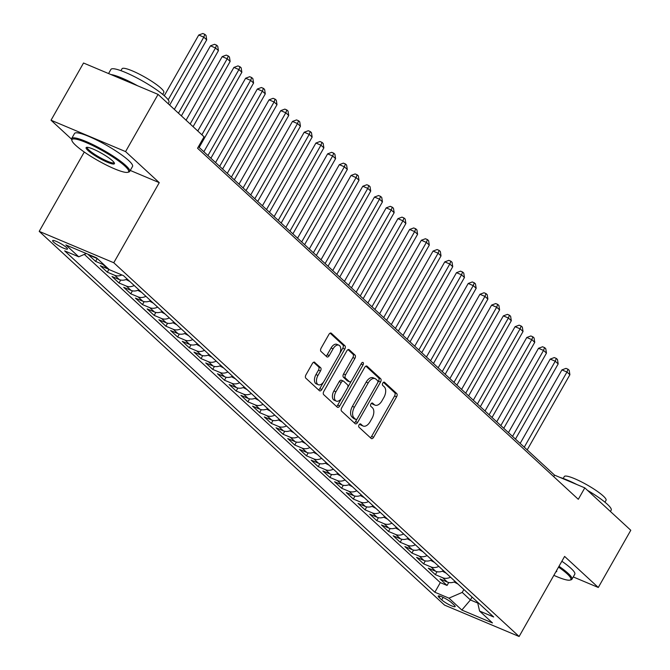 <?xml version="1.0" encoding="UTF-8"?>
<svg xmlns="http://www.w3.org/2000/svg" width="670" height="670" viewBox="0 0 670 670"><rect width="100%" height="100%" fill="white"/><g stroke="black" fill="none" stroke-linecap="round" stroke-linejoin="round"><path stroke-width="1" d="M359.061 424.864A1.834 1.055 112.8 0 0 358.978 427.184L371.188 438.448A2.621 1.499 112.8 0 0 371.448 438.616A2.621 1.499 112.8 0 0 373.617 437.259L396.581 396.833A2.621 1.499 112.8 0 0 396.707 393.524L384.488 382.26A1.834 1.055 112.8 0 0 384.312 382.143A1.834 1.055 112.8 0 0 382.796 383.089A1.834 1.055 112.8 0 0 382.704 385.409L384.287 386.866A8.383 4.807 112.8 0 1 383.885 397.444L381.967 400.811A8.383 4.807 112.8 0 1 375.041 405.149A8.383 4.807 112.8 0 1 374.203 404.605L372.629 403.147A1.834 1.055 112.8 0 0 372.445 403.03A1.834 1.055 112.8 0 0 370.929 403.977A1.834 1.055 112.8 0 0 370.837 406.296L372.42 407.754A8.383 4.807 112.8 0 1 372.017 418.331L370.108 421.698A8.383 4.807 112.8 0 1 363.173 426.036A8.383 4.807 112.8 0 1 362.344 425.492L360.762 424.035A1.834 1.055 112.8 0 0 360.577 423.917A1.834 1.055 112.8 0 0 359.061 424.864M53.625 242.121A8.543 1.415 -150.4 0 0 61.674 247.297A8.543 1.415 -150.4 0 0 67.494 249.056A8.543 1.415 -150.4 0 0 66.514 247.548A8.543 1.415 -150.4 0 0 58.474 242.372A8.543 1.415 -150.4 0 0 52.645 240.614A8.543 1.415 -150.4 0 0 53.625 242.121M314.816 362.336A2.621 1.499 112.8 0 0 314.557 362.168A2.621 1.499 112.8 0 0 312.387 363.517L305.947 374.857A2.621 1.499 112.8 0 0 305.822 378.165L319.389 390.677A2.621 1.499 112.8 0 0 319.649 390.845A2.621 1.499 112.8 0 0 321.809 389.496L344.782 349.07A2.621 1.499 112.8 0 0 344.908 345.762L331.332 333.25A2.621 1.499 112.8 0 0 331.072 333.082A2.621 1.499 112.8 0 0 328.911 334.43L321.123 348.132A2.621 1.499 112.8 0 0 320.997 351.44L326.809 356.792A2.621 1.499 112.8 0 0 327.069 356.959A2.621 1.499 112.8 0 0 329.23 355.611L333.091 348.819A7.01 4.02 112.8 0 1 338.886 345.192A7.01 4.02 112.8 0 1 339.246 354.489L324.129 381.104A7.01 4.02 112.8 0 1 318.334 384.722A7.01 4.02 112.8 0 1 317.974 375.426L320.495 370.996A2.621 1.499 112.8 0 0 320.62 367.688L314.255 362.093M130.256 170.448L159.259 182.65L125.575 151.596L158.07 94.395L83.524 63.014L51.029 120.223L71.539 139.134M159.259 182.65L113.766 262.741L519.116 636.5L444.57 605.119L39.212 231.359L113.766 262.741M573.252 576.937L598.293 587.473L564.609 556.418L519.116 636.5M598.293 587.473L630.788 530.271L584.801 487.869L554.584 475.147L198.404 146.73M158.07 94.395L204.057 136.789L197.558 148.238L578.302 499.309L584.801 487.869M341.708 407.837A2.621 1.499 112.8 0 0 341.583 411.146L355.15 423.658A2.621 1.499 112.8 0 0 355.41 423.825A2.621 1.499 112.8 0 0 357.579 422.469L380.543 382.042A2.621 1.499 112.8 0 0 380.669 378.734L367.101 366.222A2.621 1.499 112.8 0 0 366.842 366.055A2.621 1.499 112.8 0 0 364.673 367.411L341.708 407.837M337.27 407.167L323.702 394.655A2.621 1.499 112.8 0 1 323.828 391.347L346.792 350.921A2.621 1.499 112.8 0 1 348.961 349.564A2.621 1.499 112.8 0 1 349.221 349.74L355.025 355.092A2.621 1.499 112.8 0 1 354.899 358.4L345.586 374.79A2.621 1.499 112.8 0 0 345.46 378.098L349.313 381.649A2.621 1.499 112.8 0 0 349.572 381.816A2.621 1.499 112.8 0 0 351.733 380.468L361.432 363.4A1.834 1.055 112.8 0 1 362.947 362.445A1.834 1.055 112.8 0 1 363.04 364.882L339.698 405.978A2.621 1.499 112.8 0 1 337.529 407.335A2.621 1.499 112.8 0 1 337.27 407.167M95.081 257.221L95.927 258L88.566 254.902L95.601 261.384L97.234 258.503M104.135 264.868A10.678 8.559 132.7 0 1 102.954 264.483L107.636 268.804L100.282 265.705L107.317 272.188L108.95 269.307M121.932 274.985A10.678 8.559 132.7 0 1 114.67 275.286L119.352 279.608L111.999 276.509L119.026 282.991L120.709 280.026M134.201 285.521A10.678 8.559 132.7 0 1 126.387 286.09L131.069 290.403L123.716 287.313L130.742 293.795L132.425 290.83M145.918 296.324A10.678 8.559 132.7 0 1 138.095 296.885L142.785 301.207L135.432 298.116L142.459 304.599L144.142 301.634M157.634 307.128A10.678 8.559 132.7 0 1 149.812 307.689L154.502 312.011L147.149 308.92L154.175 315.394L155.859 312.438M169.351 317.932A10.678 8.559 132.7 0 1 161.529 318.493L166.219 322.814L158.865 319.716L165.892 326.198L167.575 323.241M181.067 328.736A10.678 8.559 132.7 0 1 173.245 329.297L177.927 333.618L170.574 330.519L177.609 337.002L179.292 334.045M192.784 339.539A10.678 8.559 132.7 0 1 184.962 340.1L189.644 344.422L182.29 341.323L189.325 347.805L191 344.841M204.492 350.335A10.678 8.559 132.7 0 1 196.679 350.904L201.36 355.217L194.007 352.127L201.034 358.609L202.717 355.644M216.209 361.138A10.678 8.559 132.7 0 1 208.387 361.7L213.077 366.021L205.724 362.931L212.75 369.413L214.434 366.448M227.926 371.942A10.678 8.559 132.7 0 1 220.103 372.503L224.793 376.825L217.44 373.734L224.467 380.208L226.15 377.252M239.642 382.746A10.678 8.559 132.7 0 1 231.82 383.307L236.51 387.628L229.157 384.53L236.183 391.012L237.867 388.056M251.359 393.55A10.678 8.559 132.7 0 1 243.537 394.111L248.227 398.432L240.873 395.334L247.9 401.816L249.583 398.859M263.076 404.353A10.678 8.559 132.7 0 1 255.253 404.915L259.935 409.236L252.582 406.137L259.617 412.62L261.3 409.655M274.792 415.149A10.678 8.559 132.7 0 1 266.97 415.718L271.651 420.031L264.298 416.941L271.333 423.423L273.008 420.459M286.5 425.953A10.678 8.559 132.7 0 1 278.687 426.514L283.368 430.835L276.015 427.745L283.041 434.227L284.725 431.262M298.217 436.756A10.678 8.559 132.7 0 1 290.395 437.317L295.085 441.639L287.731 438.548L294.758 445.022L296.442 442.066M309.934 447.56A10.678 8.559 132.7 0 1 302.111 448.121L306.801 452.443L299.448 449.344L306.475 455.826L308.158 452.87M321.65 458.364A10.678 8.559 132.7 0 1 313.828 458.925L318.518 463.246L311.165 460.148L318.191 466.63L319.875 463.673M333.367 469.168A10.678 8.559 132.7 0 1 325.545 469.729L330.235 474.05L322.873 470.951L329.908 477.434L331.591 474.469M345.084 479.963A10.678 8.559 132.7 0 1 337.261 480.532L341.943 484.854L334.59 481.755L341.625 488.237L343.3 485.273M356.792 490.767A10.678 8.559 132.7 0 1 348.978 491.328L353.659 495.649L346.306 492.559L353.333 499.041L355.016 496.076M368.508 501.57A10.678 8.559 132.7 0 1 360.695 502.131L365.376 506.453L358.023 503.363L365.05 509.845L366.733 506.88M380.225 512.374A10.678 8.559 132.7 0 1 372.403 512.935L377.093 517.257L369.74 514.158L376.766 520.64L378.45 517.684M391.942 523.178A10.678 8.559 132.7 0 1 384.119 523.739L388.809 528.061L381.456 524.962L388.483 531.444L390.166 528.488M403.658 533.982A10.678 8.559 132.7 0 1 395.836 534.543L400.526 538.864L393.173 535.766L400.199 542.248L401.883 539.283M415.375 544.777A10.678 8.559 132.7 0 1 407.553 545.346L412.243 549.668L404.881 546.569L411.916 553.052L413.599 550.087M427.091 555.581A10.678 8.559 132.7 0 1 419.269 556.142L423.951 560.463L416.598 557.373L423.633 563.855L425.308 560.891M438.8 566.385A10.678 8.559 132.7 0 1 430.986 566.946L435.668 571.267L428.314 568.177L435.341 574.659L442.703 577.749A10.678 8.559 -47.3 0 0 450.516 577.188M437.024 571.694L435.341 574.659M454.21 605.136L451.639 602.757A8.275 1.373 -150.4 0 0 443.842 597.74A8.275 1.373 -150.4 0 0 438.197 596.04A8.275 1.373 -150.4 0 0 439.143 597.498L441.723 599.876A8.275 1.373 -150.4 0 0 449.52 604.893A8.275 1.373 -150.4 0 0 455.165 606.593A8.275 1.373 -150.4 0 0 454.21 605.136M86.296 253.528L78.75 256.811L64.647 250.873L434.855 592.23L448.959 598.159L462.216 592.406L463.866 589.491M78.75 256.811L65.861 244.927L96.488 257.816L109.377 269.7L123.481 275.63L493.681 616.986L479.578 611.057L492.467 622.933L461.839 610.043L448.959 598.159M84.336 254.382L440.307 582.615L447.057 585.454L440.031 578.972L447.384 582.071A10.678 8.559 -47.3 0 0 455.206 581.51M430.986 566.946L423.633 563.855M419.269 556.142L411.916 553.052M407.553 545.346L400.199 542.248M395.836 534.543L388.483 531.444M384.119 523.739L376.766 520.64M372.403 512.935L365.05 509.845M360.695 502.131L353.333 499.041M348.978 491.328L341.625 488.237M337.261 480.532L329.908 477.434M325.545 469.729L318.191 466.63M313.828 458.925L306.475 455.826M302.111 448.121L294.758 445.022M290.395 437.317L283.041 434.227M278.687 426.514L271.333 423.423M266.97 415.718L259.617 412.62M255.253 404.915L247.9 401.816M243.537 394.111L236.183 391.012M231.82 383.307L224.467 380.208M220.103 372.503L212.75 369.413M208.387 361.7L201.034 358.609M196.679 350.904L189.325 347.805M184.962 340.1L177.609 337.002M173.245 329.297L165.892 326.198M161.529 318.493L154.175 315.394M149.812 307.689L142.459 304.599M138.095 296.885L130.742 293.795M126.387 286.09L119.026 282.991M114.67 275.286L107.317 272.188M102.954 264.483L95.601 261.384M462.216 592.406L470.415 599.968L477.76 603.059M472.065 597.054L470.415 599.968L461.839 610.043M125.575 151.596L51.029 120.223M84.278 152.031L39.212 231.359M553.73 476.655L554.584 475.147M448.741 582.498L447.057 585.454M440.307 582.615L434.855 592.23M477.543 602.104L479.578 611.057M435.668 571.267A10.678 8.559 -47.3 0 0 443.49 570.706M423.951 560.463A10.678 8.559 -47.3 0 0 431.773 559.902M412.243 549.668A10.678 8.559 -47.3 0 0 420.057 549.099M400.526 538.864A10.678 8.559 -47.3 0 0 408.34 538.303M388.809 528.061A10.678 8.559 -47.3 0 0 396.632 527.499M377.093 517.257A10.678 8.559 -47.3 0 0 384.915 516.696M365.376 506.453A10.678 8.559 -47.3 0 0 373.198 505.892M353.659 495.649A10.678 8.559 -47.3 0 0 361.482 495.088M341.943 484.854A10.678 8.559 -47.3 0 0 349.765 484.284M330.235 474.05A10.678 8.559 -47.3 0 0 338.048 473.489M318.518 463.246A10.678 8.559 -47.3 0 0 326.332 462.685M306.801 452.443A10.678 8.559 -47.3 0 0 314.624 451.881M295.085 441.639A10.678 8.559 -47.3 0 0 302.907 441.078M283.368 430.835A10.678 8.559 -47.3 0 0 291.19 430.274M271.651 420.031A10.678 8.559 -47.3 0 0 279.474 419.47M259.935 409.236A10.678 8.559 -47.3 0 0 267.757 408.675M248.227 398.432A10.678 8.559 -47.3 0 0 256.041 397.871M236.51 387.628A10.678 8.559 -47.3 0 0 244.324 387.067M224.793 376.825A10.678 8.559 -47.3 0 0 232.616 376.264M213.077 366.021A10.678 8.559 -47.3 0 0 220.899 365.46M201.36 355.217A10.678 8.559 -47.3 0 0 209.182 354.656M189.644 344.422A10.678 8.559 -47.3 0 0 197.466 343.852M177.927 333.618A10.678 8.559 -47.3 0 0 185.749 333.057M166.219 322.814A10.678 8.559 -47.3 0 0 174.033 322.253M154.502 312.011A10.678 8.559 -47.3 0 0 162.324 311.45M142.785 301.207A10.678 8.559 -47.3 0 0 150.608 300.646M131.069 290.403A10.678 8.559 -47.3 0 0 138.891 289.842M119.352 279.608A10.678 8.559 -47.3 0 0 127.174 279.038M107.636 268.804A10.678 8.559 -47.3 0 0 108.825 269.189M95.927 258A10.678 8.559 -47.3 0 0 97.108 258.385M359.723 424.093L360.326 424.646A8.383 4.807 112.8 0 0 361.155 425.182L363.173 426.036M375.041 405.149L373.022 404.295A8.383 4.807 112.8 0 1 372.193 403.759L371.59 403.206M370.368 437.686A2.621 1.499 112.8 0 0 371.607 436.413L394.571 395.987A2.621 1.499 112.8 0 0 394.697 392.679L383.458 382.319M377.738 382.587L378.525 381.197A2.621 1.499 112.8 0 0 378.651 377.888L365.904 366.138M354.329 422.896A2.621 1.499 112.8 0 0 355.561 421.623L357.11 418.901M355.67 419.345A1.834 1.055 112.8 0 0 355.854 419.462A1.834 1.055 112.8 0 0 357.37 418.516L377.528 383.031A1.834 1.055 112.8 0 0 377.62 380.711L375.945 379.178A8.383 4.807 112.8 0 0 375.116 378.634A8.383 4.807 112.8 0 0 368.19 382.972L354.405 407.226A8.383 4.807 112.8 0 0 354.003 417.804L355.67 419.345L353.659 418.499A1.834 1.055 112.8 0 0 353.835 418.616A1.834 1.055 112.8 0 0 354.053 418.658M375.116 378.634L373.106 377.788A8.383 4.807 112.8 0 0 366.172 382.126L368.19 382.972M353.659 418.499L351.993 416.958A8.383 4.807 112.8 0 1 352.395 406.38L366.172 382.126M348.023 349.648L353.006 354.246L355.025 355.092M347.856 381.037A2.621 1.499 112.8 0 1 347.554 380.97A2.621 1.499 112.8 0 1 347.295 380.803L343.442 377.252A2.621 1.499 112.8 0 1 343.568 373.944L352.881 357.546A2.621 1.499 112.8 0 0 353.006 354.246M351.423 380.937L347.655 387.578M341.583 398.265L337.68 405.132L339.698 405.978M335.921 391.808A7.01 4.02 112.8 0 0 336.281 401.104A7.01 4.02 112.8 0 0 342.069 397.478L347.395 388.097A2.621 1.499 112.8 0 0 347.521 384.798L343.668 381.247A2.621 1.499 112.8 0 0 343.409 381.071A2.621 1.499 112.8 0 0 341.248 382.428L335.921 391.808L333.903 390.953A7.01 4.02 112.8 0 0 334.263 400.25L336.281 401.104M341.658 380.392A2.621 1.499 112.8 0 0 341.399 380.225A2.621 1.499 112.8 0 0 339.229 381.582L341.248 382.428M333.903 390.953L339.229 381.582M336.449 406.405A2.621 1.499 112.8 0 0 337.68 405.132M318.334 384.722L316.315 383.877A7.01 4.02 112.8 0 1 315.955 374.58L318.476 370.15A2.621 1.499 112.8 0 0 318.602 366.842L313.619 362.244M338.886 345.192L336.876 344.347A7.01 4.02 112.8 0 0 331.081 347.965L333.091 348.819M325.989 356.038A2.621 1.499 112.8 0 0 327.22 354.765L331.081 347.965M339.682 353.643L342.764 348.216A2.621 1.499 112.8 0 0 342.889 344.916L330.142 333.158M318.568 389.923A2.621 1.499 112.8 0 0 319.799 388.642L323.635 381.892M454.109 581.995L457.962 584.047M527.19 449.897L569.894 374.723L566.962 372.026L561.929 369.899L520.163 443.414M561.929 369.899L566.008 368.374L568.018 369.22L566.962 372.026L524.258 447.192M568.018 369.22L569.19 370.301L569.894 374.723M553.856 575.337A32.554 5.41 -150.4 0 0 569.994 580.103A32.554 5.41 -150.4 0 0 567.121 573.805A32.554 5.41 -150.4 0 0 558.537 567.105M559.006 566.284A33.358 5.544 29.6 0 1 568.11 573.378A33.358 5.544 29.6 0 1 571.929 579.249A33.358 5.544 29.6 0 1 571.058 579.826L569.994 580.103M587.473 490.331A33.358 5.544 29.6 0 1 607.363 504.276A33.358 5.544 29.6 0 1 611.182 510.155L610.42 511.495M563.194 478.464L564.291 476.546A24.02 3.986 29.6 0 1 580.672 481.487A24.02 3.986 29.6 0 1 603.302 496.043A24.02 3.986 29.6 0 1 606.057 500.272L604.968 502.19M561.862 561.251A33.358 5.544 29.6 0 1 570.974 568.344A33.358 5.544 29.6 0 1 574.793 574.215L571.929 579.249M556.544 570.606A16.281 2.705 29.6 0 1 556.711 570.991A16.281 2.705 29.6 0 1 555.849 571.837M559.885 477.383A33.358 5.544 29.6 0 1 576.92 484.552M75.702 145.323A32.554 5.41 -150.4 0 0 104.017 163.857A32.554 5.41 -150.4 0 0 127.736 172.316A32.554 5.41 -150.4 0 0 124.863 166.018A32.554 5.41 -150.4 0 0 91.849 145.139A32.554 5.41 -150.4 0 0 71.924 140.608A32.554 5.41 -150.4 0 0 75.702 145.323M71.924 140.608L71.623 139.553A33.358 5.544 29.6 0 1 71.665 138.506A33.358 5.544 29.6 0 1 94.42 145.365A33.358 5.544 29.6 0 1 125.86 165.582A33.358 5.544 29.6 0 1 129.679 171.461A33.358 5.544 29.6 0 1 128.799 172.039L127.736 172.316M87.988 150.499A16.281 2.705 29.6 0 1 86.556 147.35A16.281 2.705 29.6 0 1 98.415 151.579A16.281 2.705 29.6 0 1 112.568 160.842A16.281 2.705 29.6 0 1 114.461 163.204A16.281 2.705 29.6 0 1 104.495 160.934A16.281 2.705 29.6 0 1 87.988 150.499M87.242 147.299A15.477 2.571 -150.4 0 0 87.209 147.341A15.477 2.571 -150.4 0 0 88.984 150.063A15.477 2.571 -150.4 0 0 103.574 159.452A15.477 2.571 -150.4 0 0 114.126 162.634A15.477 2.571 -150.4 0 0 114.151 162.584M108.565 73.558L110.918 69.404A33.358 5.544 29.6 0 1 133.673 76.263A33.358 5.544 29.6 0 1 165.113 96.48A33.358 5.544 29.6 0 1 168.932 102.359L168.17 103.708M120.943 70.677L122.032 68.759A24.02 3.986 29.6 0 1 138.414 73.692A24.02 3.986 29.6 0 1 161.051 88.256A24.02 3.986 29.6 0 1 163.798 92.485L162.709 94.403M71.665 138.506L74.529 133.472A33.358 5.544 29.6 0 1 97.276 140.332A33.358 5.544 29.6 0 1 128.715 160.549A33.358 5.544 29.6 0 1 132.534 166.428L129.679 171.461M110.877 74.529A33.358 5.544 29.6 0 1 137.668 85.81M442.393 571.192L446.245 573.244M515.473 439.093L558.177 363.919L555.246 361.222L550.212 359.103L508.446 432.611M550.212 359.103L554.291 357.571L556.301 358.416L555.246 361.222L512.542 436.388M556.301 358.416L557.474 359.497L558.177 363.919M430.676 560.388L434.529 562.448M503.756 428.289L546.46 353.115L543.529 350.418L538.496 348.3L496.73 421.807M538.496 348.3L542.574 346.767L544.593 347.621L543.529 350.418L500.825 425.584M544.593 347.621L545.757 348.702L546.46 353.115M418.959 549.584L422.812 551.644M492.04 417.485L534.744 342.32L531.812 339.615L526.779 337.496L485.021 411.012M526.779 337.496L530.858 335.963L532.876 336.817L531.812 339.615L489.117 414.789M532.876 336.817L534.049 337.898L534.744 342.32M407.243 538.781L411.095 540.841M480.331 406.682L523.027 331.516L520.104 328.811L515.062 326.692L473.305 400.208M515.062 326.692L519.141 325.168L521.159 326.014L520.104 328.811L477.4 403.985M521.159 326.014L522.332 327.094L523.027 331.516M395.526 527.977L399.387 530.037M468.615 395.878L511.31 320.712L508.388 318.007L503.346 315.888L461.588 389.404M503.346 315.888L507.425 314.364L509.443 315.21L508.388 318.007L465.683 393.181M509.443 315.21L510.615 316.29L511.31 320.712M383.818 517.181L387.67 519.233M456.898 385.083L499.602 309.909L496.671 307.212L491.629 305.084L449.871 378.6M491.629 305.084L495.716 303.56L497.726 304.406L496.671 307.212L453.967 382.377M497.726 304.406L498.899 305.486L499.602 309.909M372.101 506.378L375.954 508.43M445.181 374.279L487.886 299.105L484.954 296.408L479.921 294.289L438.155 367.797M479.921 294.289L484 292.757L486.01 293.602L484.954 296.408L442.25 371.574M486.01 293.602L487.182 294.683L487.886 299.105M360.385 495.574L364.237 497.634M433.465 363.475L476.169 288.301L473.238 285.604L468.204 283.485L426.438 356.993M468.204 283.485L472.283 281.953L474.293 282.807L473.238 285.604L430.534 360.77M474.293 282.807L475.466 283.887L476.169 288.301M348.668 484.77L352.521 486.83M421.748 352.671L464.452 277.506L461.521 274.8L456.488 272.682L414.722 346.197M456.488 272.682L460.566 271.149L462.585 272.003L461.521 274.8L418.825 349.974M462.585 272.003L463.749 273.084L464.452 277.506M336.951 473.966L340.804 476.027M410.032 341.868L452.736 266.702L449.805 263.997L444.771 261.878L403.013 335.394M444.771 261.878L448.85 260.354L450.868 261.2L449.805 263.997L407.109 339.171M450.868 261.2L452.041 262.28L452.736 266.702M325.235 463.163L329.087 465.223M398.323 331.064L441.019 255.898L438.096 253.193L433.055 251.074L391.297 324.59M433.055 251.074L437.133 249.55L439.151 250.396L438.096 253.193L395.392 328.367M439.151 250.396L440.324 251.476L441.019 255.898M313.518 452.367L317.379 454.419M386.607 320.26L429.303 245.094L426.38 242.398L421.338 240.27L379.58 313.786M421.338 240.27L425.416 238.746L427.435 239.592L426.38 242.398L383.675 317.563M427.435 239.592L428.607 240.672L429.303 245.094M301.81 441.564L305.662 443.615M374.89 309.465L417.594 234.291L414.663 231.594L409.621 229.475L367.864 302.982M409.621 229.475L413.708 227.942L415.718 228.788L414.663 231.594L371.959 306.76M415.718 228.788L416.891 229.869L417.594 234.291M290.093 430.76L293.946 432.82M363.173 298.661L405.878 223.487L402.946 220.79L397.913 218.671L356.147 292.179M397.913 218.671L401.992 217.139L404.002 217.984L402.946 220.79L360.242 295.956M404.002 217.984L405.174 219.065L405.878 223.487M278.377 419.956L282.229 422.016M351.457 287.857L394.161 212.683L391.23 209.986L386.196 207.868L344.43 281.383M386.196 207.868L390.275 206.335L392.285 207.189L391.23 209.986L348.526 285.16M392.285 207.189L393.458 208.27L394.161 212.683M266.66 409.152L270.512 411.213M339.74 277.053L382.444 201.888L379.513 199.183L374.48 197.064L332.714 270.579M374.48 197.064L378.558 195.54L380.577 196.385L379.513 199.183L336.817 274.357M380.577 196.385L381.741 197.466L382.444 201.888M254.943 398.349L258.796 400.409M328.024 266.25L370.728 191.084L367.797 188.379L362.763 186.26L321.005 259.776M362.763 186.26L366.842 184.736L368.86 185.582L367.797 188.379L325.101 263.553M368.86 185.582L370.033 186.662L370.728 191.084M243.227 387.553L247.079 389.605M316.315 255.446L359.011 180.28L356.088 177.583L351.047 175.456L309.289 248.972M351.047 175.456L355.125 173.932L357.144 174.778L356.088 177.583L313.384 252.749M357.144 174.778L358.316 175.858L359.011 180.28M231.51 376.749L235.371 378.801M304.599 244.651L347.303 169.477L344.372 166.78L339.33 164.661L297.572 238.168M339.33 164.661L343.409 163.128L345.427 163.974L344.372 166.78L301.668 241.945M345.427 163.974L346.599 165.055L347.303 169.477M219.802 365.946L223.654 368.006M292.882 233.847L335.586 158.673L332.655 155.976L327.622 153.857L285.856 227.365M327.622 153.857L331.7 152.325L333.71 153.17L332.655 155.976L289.951 231.142M333.71 153.17L334.883 154.251L335.586 158.673M208.085 355.142L211.938 357.202M281.166 223.043L323.87 147.869L320.938 145.172L315.905 143.053L274.139 216.569M315.905 143.053L319.984 141.521L321.994 142.375L320.938 145.172L278.234 220.338M321.994 142.375L323.166 143.455L323.87 147.869M196.369 344.338L200.221 346.398M269.449 212.239L312.153 137.074L309.222 134.369L304.188 132.25L262.422 205.765M304.188 132.25L308.267 130.725L310.277 131.571L309.222 134.369L266.518 209.542M310.277 131.571L311.45 132.652L312.153 137.074M184.652 333.534L188.505 335.595M257.732 201.436L300.436 126.27L297.505 123.565L292.472 121.446L250.714 194.962M292.472 121.446L296.55 119.922L298.569 120.767L297.505 123.565L254.809 198.739M298.569 120.767L299.741 121.848L300.436 126.27M172.935 322.739L176.788 324.791M246.016 190.632L288.72 115.466L285.797 112.761L280.755 110.642L238.997 184.158M280.755 110.642L284.834 109.118L286.852 109.964L285.797 112.761L243.093 187.935M286.852 109.964L288.025 111.044L288.72 115.466M161.219 311.935L165.08 313.987M234.307 179.836L277.003 104.662L274.08 101.966L269.038 99.847L227.281 173.354M269.038 99.847L273.117 98.314L275.135 99.16L274.08 101.966L231.376 177.131M275.135 99.16L276.308 100.24L277.003 104.662M149.511 301.132L153.363 303.183M222.591 169.033L265.295 93.859L262.364 91.162L257.322 89.043L215.564 162.55M257.322 89.043L261.401 87.51L263.419 88.356L262.364 91.162L219.659 166.327M263.419 88.356L264.591 89.437L265.295 93.859M137.794 290.328L141.646 292.388M210.874 158.229L253.578 83.055L250.647 80.358L245.614 78.239L203.847 151.755M245.614 78.239L249.692 76.707L251.702 77.561L250.647 80.358L207.943 155.524M251.702 77.561L252.875 78.641L253.578 83.055M126.077 279.524L129.93 281.584M199.158 147.425L241.862 72.26L238.93 69.554L233.897 67.436L197.776 131.01M233.897 67.436L237.976 65.911L239.986 66.757L238.93 69.554L201.879 134.787M239.986 66.757L241.158 67.838L241.862 72.26M193.086 126.68L230.145 61.456L227.214 58.751L222.18 56.632L186.067 120.206M222.18 56.632L226.259 55.108L228.277 55.953L227.214 58.751L190.163 123.983M228.277 55.953L229.441 57.034L230.145 61.456M181.377 115.885L218.428 50.652L215.497 47.947L210.464 45.828L174.351 109.403M210.464 45.828L214.542 44.304L216.561 45.15L215.497 47.947L178.446 113.18M216.561 45.15L217.733 46.23L218.428 50.652M169.661 105.081L206.712 39.848L203.789 37.151L198.747 35.024L164.267 95.726M198.747 35.024L202.826 33.5L204.844 34.346L203.789 37.151L168.187 99.813M204.844 34.346L206.017 35.426L206.712 39.848M442.703 577.749L447.384 582.071M443.13 597.397L441.723 599.876M439.93 596.107L439.143 597.498M360.326 424.646L362.344 425.492M372.193 403.759L374.203 404.605M394.697 392.679L396.707 393.524M394.571 395.987L396.581 396.833M371.607 436.413L373.617 437.259M366.54 365.988L367.101 366.222M378.651 377.888L380.669 378.734M378.525 381.197L380.543 382.042M355.561 421.623L357.579 422.469M352.395 406.38L354.405 407.226M351.993 416.958L354.003 417.804M348.651 349.497L349.221 349.74M352.881 357.546L354.899 358.4M343.568 373.944L345.586 374.79M343.442 377.252L345.46 378.098M347.295 380.803L349.313 381.649M361.063 364.045L363.04 364.882M318.602 366.842L320.62 367.688M318.476 370.15L320.495 370.996M315.955 374.58L317.974 375.426M327.22 354.765L329.23 355.611M330.771 333.015L331.332 333.25M342.889 344.916L344.908 345.762M342.764 348.216L344.782 349.07M319.799 388.642L321.809 389.496M353.835 418.616L355.854 419.462M347.554 380.97L349.572 381.816M341.399 380.225L343.409 381.071"/></g></svg>
